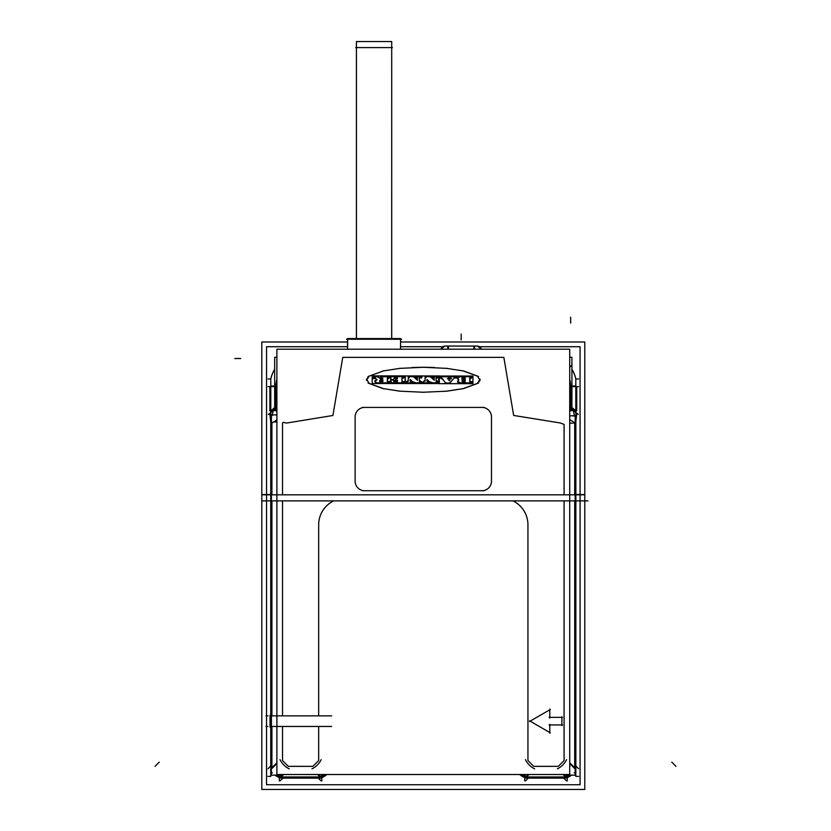 <?xml version="1.0" encoding="UTF-8"?>
<svg xmlns="http://www.w3.org/2000/svg" width="831" height="831" viewBox="0 0 831 831"><rect width="100%" height="100%" fill="white"/><g stroke="black" fill="none" stroke-linecap="round" stroke-linejoin="round"><path stroke-width="1.25" d="M282.519 760.562L288.305 766.348L312.872 766.348L318.668 760.562L318.668 726.46L318.668 760.562L312.872 766.348L288.305 766.348L282.519 760.562L282.519 726.46L282.519 760.562M564.083 424.402L560.458 423L513.651 415.448L503.846 357.382L342.756 357.382L332.909 415.49L286.394 423.093L283.496 422.283L282.519 422.875L282.519 494.819L282.519 422.875L283.496 422.283L286.394 423.093L332.909 415.49L342.756 357.382L503.846 357.382L513.651 415.448L560.458 423L564.083 424.402L564.083 494.819L564.083 424.402M478.043 376.298L463.469 370.927M478.012 383.268L480.11 379.767L478.012 383.268L463.469 388.617L446.714 391.214M422.906 367.26L411.979 367.51L422.906 367.26M434.623 367.51L423.696 367.26L434.623 367.51M519.728 774.523L525.036 777.671L527.145 778.065L525.036 777.671L519.728 774.523M522.211 774.523L525.254 776.341L522.211 774.523M527.945 760.562L533.731 766.348L558.297 766.348L564.083 760.562L564.083 500.885L564.083 760.562L558.297 766.348L533.731 766.348L527.945 760.562L527.945 524.818L527.945 760.562M575.893 421.452L576.724 413.599L575.893 421.452M564.872 778.065L571.635 775.146L564.872 778.065M575.187 766.005L575.779 766.005L575.187 766.005M569.713 763.564L574.387 768.228L574.709 766.005L574.709 500.885L574.709 766.005L574.387 768.228L569.713 763.564L575.094 768.935M321.348 776.341L324.391 774.523L321.348 776.341M321.566 777.671L326.874 774.523L321.566 777.671L319.457 778.065L321.566 777.671M318.325 777.442L318.325 778.034L318.325 777.442M282.852 777.442L282.852 778.034L282.852 777.442M318.325 776.964L320.548 776.653L318.429 774.523L320.548 776.653L318.325 776.964L282.852 776.964L318.325 776.964M282.758 774.523L280.629 776.653L282.852 776.964L280.629 776.653L282.758 774.523L279.933 777.359M279.621 777.671L281.73 778.065L274.988 775.157L279.621 777.671M270.688 726.46L270.688 715.855L270.688 726.46M269.878 413.599L270.74 422.283L270.74 494.819L270.74 422.283L269.878 413.599M271.425 766.005L270.823 766.005L271.425 766.005M271.903 766.005L272.215 768.228L276.889 763.554L272.215 768.228L271.903 766.005L271.903 726.46L271.903 766.005M277.668 775.157L279.839 776.341L277.668 775.157M273.264 410.472L272.288 414.908L273.264 410.472M271.072 410.836L271.882 410.514L271.072 410.836M270.802 410.192L274.677 408.987L270.802 410.192M273.337 410.369L275.653 410.639L273.337 410.369A1.517 0.561 89.6 0 0 273.69 408.956A1.517 0.561 89.6 0 1 273.337 410.369M275.674 410.514L275.934 409.195L276.889 409.444L275.934 409.195L275.674 410.514M570.928 410.514L570.668 409.195L569.713 409.444L570.668 409.195L570.928 410.514M574.366 415.822L573.338 410.472L574.366 415.822M570.959 410.639L573.276 410.369A1.517 0.561 90.4 0 1 572.912 408.956L575.81 410.192L572.912 408.956A1.517 0.561 90.4 0 0 573.276 410.369L570.959 410.639M574.72 410.514L575.53 410.836L574.72 410.514M566.773 776.341L568.965 775.146L566.773 776.341M563.75 777.442L563.75 778.034L563.75 777.442M563.75 776.964L565.973 776.653L563.844 774.523L565.973 776.653L563.75 776.964L528.277 776.964L563.75 776.964M528.184 774.523L526.054 776.653L528.277 776.964L526.054 776.653L528.184 774.523L525.348 777.359M528.277 777.442L528.277 778.034L528.277 777.442M347.607 349.197L347.607 338.57L400.573 338.57L400.521 349.197M347.555 349.197L347.555 338.57L347.555 349.197M470.367 381.637L469.744 380.962M457.185 378.198L459.907 376.692L457.185 378.178L458.722 379.674L457.912 382.208L460.125 382.862M469.744 378.656L470.481 377.856M462.69 381.637L462.69 380.328M464.633 380.328L464.706 381.637L464.633 380.328M464.633 377.928L464.633 379.237L464.633 377.928M462.493 379.237L462.503 377.928L462.503 379.237M450.547 376.765L449.862 377.201L450.973 378.074L450.724 378.801M449.872 377.191L450.973 378.074M448.002 378.801L448.595 378.001M439.828 376.765L439.828 377.856L439.828 376.765M445.073 382.426L446.226 383.008M449.145 383.008L450.475 382.385L449.145 383.008M453.923 378.219L454.879 377.928L453.923 378.219M449.914 380.266L449.561 380.847L448.761 380.245M449.02 379.819L449.924 380.255M430.157 382.281L432.037 382.862L430.157 382.281M426.895 380.255L427.466 379.964L426.895 381.045M427.56 381.626L426.895 381.034L428.432 381.626M425.077 380.64L423.197 381.626M425.908 376.62L425.077 377.523L425.908 376.62M430.593 376.983L429.471 376.62L430.593 376.983M434.218 378.604L433.585 377.928M438.498 377.638L437.823 377.928L438.508 377.627L438.259 376.692M437.013 381.699L436.109 380.837L437.013 381.699M420.206 381.699L419.302 380.837M421.712 377.627L421.005 377.928L421.701 377.638L421.483 376.692M416.798 377.928L417.422 378.604M413.786 376.983L412.675 376.62L413.786 376.983M409.101 376.62L408.27 377.523L409.101 376.62M408.27 380.64L407.148 381.626M407.18 381.637L406.401 381.626L406.411 382.862M410.753 381.626L410.088 381.034L410.753 381.626M410.088 380.255L410.67 379.964L410.088 381.045M413.381 382.302L414.212 382.738L413.381 382.302M414.274 382.759L415.199 382.862L414.274 382.759M396.865 380.546L396.865 381.554L396.865 380.546M397.395 378.811L396.938 377.928L397.395 378.801L395.629 379.237L397.135 379.081L395.556 379.237M395.629 379.237L395.639 380.546L395.67 379.237M393.084 379.674L394.767 377.928M390.653 378.936L391.63 379.746L390.653 378.936M391.245 376.63L390.653 377.295L391.245 376.63M402.401 377.928L401.965 378.521L404.043 377.783M402.505 381.637L401.965 381.065M390.58 382.146L391.287 382.862L390.58 382.146M391.245 380.037L390.58 380.806L391.245 380.037M393.842 380.515L393.852 381.045M394.382 381.554L393.852 381.034L394.382 381.554M376.069 376.557L373.451 377.274L372.87 378.614L375.56 378.51L376.505 379.528L375.061 380.743L375.124 381.99L376.786 382.862M375.56 378.51L376.505 379.528L375.56 378.51L374.324 378.51L375.57 378.531L376.433 379.964M376.142 380.037L375.051 380.764L376.142 380.037L375.051 380.764L375.145 382.011L376.391 382.79M387.973 381.637L387.35 380.962L387.973 381.637M387.35 378.656L388.087 377.856M381.097 376.692L381.097 378.074M382.167 378.074L382.167 379.237M380.982 379.237L377.793 376.557M373.431 377.284L372.87 378.313M382.364 381.554L382.364 380.473M380.318 381.554L380.255 380.473L380.318 381.554M477.565 346.08L481.409 349.197A4.55 4.55 0 0 0 477.087 346.06A4.55 4.539 -90 0 1 477.087 346.06A4.55 4.55 0 0 1 481.409 349.197A4.55 4.55 0 0 0 476.942 346.06M391.713 47.606L391.713 338.57L391.713 47.606L392.419 47.606L355.71 47.606L356.416 47.606L356.416 338.57L356.416 47.606M569.713 349.197L569.713 774.523L276.889 774.523L276.889 349.197L276.889 774.523L569.713 774.523L276.889 774.523L276.889 349.197L276.889 774.523L569.713 774.523L569.713 349.197L276.889 349.197L569.713 349.197L569.713 774.523L569.713 349.197L276.889 349.197L569.713 349.197M491.474 482.468L491.474 415.666M491.453 480.526A9.546 9.546 0 0 1 481.263 490.706M362.326 490.737L484.276 490.737M365.339 490.706A9.546 9.546 0 0 1 355.149 480.526M355.128 415.666L355.128 482.468M355.149 417.619A9.546 9.546 0 0 1 365.339 407.429M484.276 407.408L362.326 407.408M481.263 407.429A9.546 9.546 0 0 1 491.453 417.619M569.713 357.257L571.925 357.257L571.925 410.472M580.069 784.724L580.069 346.724L479.456 346.724L580.069 346.724L580.069 784.724L266.533 784.724L266.533 346.724L347.555 346.724L266.533 346.724L266.533 784.724L580.069 784.724M442.902 346.724L400.573 346.724L442.902 346.724M400.573 341.998L584.795 341.998L584.795 789.45L584.795 341.998L400.573 341.998L584.795 341.998L584.795 789.45L261.807 789.45L584.795 789.45L261.807 789.45L261.807 341.998L261.807 789.45L261.807 341.998L347.555 341.998M521.317 774.523A12.122 6.835 -135 0 0 525.888 777.619L528.983 774.523M534.655 768.852A12.122 6.835 -135 0 1 525.431 759.638M261.744 500.885L587.953 500.885L261.744 500.885M578.636 776.372L575.81 776.372L575.81 379.009L578.636 379.009L575.81 379.009L575.81 776.372L578.636 776.372M571.51 775.146A12.122 12.101 -45 0 1 563.003 778.024L563.044 778.065M566.243 775.146L575.187 775.146L575.187 415.822L569.713 415.822L575.187 415.822L575.187 775.146L566.243 775.146L566.243 774.523L566.243 775.146M575.81 772.872L574.19 772.872L575.81 772.872M575.81 416.144L574.19 416.144L575.81 416.144M584.338 494.819L261.744 494.819M270.023 715.855L331.683 715.855M270.023 726.46L331.683 726.46M325.285 774.523A12.122 6.835 135 0 1 320.714 777.619L317.619 774.523M321.171 759.638A12.122 6.835 135 0 1 311.947 768.852M326.76 774.523A12.122 12.101 -45 0 1 317.577 778.024L317.629 778.065M279.309 780.901L279.309 778.065L321.867 778.065L321.867 780.901M282.145 778.065L282.145 776.933M319.031 778.065L319.031 776.933M279.839 775.157L279.839 777.442L321.348 777.442L321.348 774.523M275.113 775.157A12.122 12.101 45 0 0 283.6 778.024L283.558 778.065M270.802 379.009L267.966 379.009L270.802 379.009L270.802 776.372L267.966 776.372L270.802 776.372L270.802 379.009A34.164 34.164 0 0 1 274.677 369.255M270.802 415.407L272.412 415.407M270.802 772.882L272.412 772.882M276.889 414.908L271.425 414.908L276.889 414.908L271.425 414.908L271.425 775.157L280.369 775.157L271.425 775.157L271.425 414.908L271.425 775.157L280.369 775.157L280.369 774.523M276.63 775.157A12.122 6.835 -135 0 0 280.473 777.619L283.558 774.523M271.249 768.395L276.889 762.754M289.23 768.852A12.122 6.835 -135 0 1 280.005 759.638M269.878 414.067L268.257 414.472L273.555 410.483M269.722 413.89L274.116 408.333M274.677 385.989L270.802 385.989M270.802 411.065L273.139 410.182M272.443 422.802L276.889 419.873M275.975 410.753L272.641 410.441L276.006 410.722M272.641 410.441L273.306 408.312L276.411 408.655M276.889 411.054L275.31 410.618L276.889 410.867M275.341 410.452L275.622 408.488L276.889 408.769M276.889 357.257L274.677 357.257L274.677 410.472M569.713 410.867L571.292 410.618L569.713 411.054M569.713 408.769L570.98 408.488L571.261 410.452M575.81 414.887L575.53 416.144M575.81 411.065L573.463 410.182M574.148 422.418L569.713 419.562M570.606 410.722L573.961 410.441L570.627 410.753M570.201 408.655L573.297 408.312L573.961 410.441M571.925 385.989L575.81 385.989M571.925 369.255A34.164 34.164 0 0 1 575.821 379.009M573.078 410.472L578.324 414.347L576.88 413.609L572.497 408.333M270.74 727.125L270.023 727.125L270.023 715.19L270.74 715.19M575.364 768.395L569.713 762.754M569.993 775.146A12.122 6.835 135 0 1 566.14 777.619L563.044 774.523M566.597 759.638A12.122 6.835 135 0 1 557.372 768.852M525.254 774.523L525.254 777.442L566.773 777.442L566.773 775.146M527.571 778.065L527.571 776.933M564.457 778.065L564.457 776.933M524.735 780.901L524.735 778.065L567.293 778.065L567.293 780.901M519.842 774.523A12.122 12.101 45 0 0 529.025 778.024L528.973 778.065M346.496 339.235L401.643 339.235M550.361 709.466L529.534 721.485M549.79 718.036L549.79 709.134M562.566 717.371L549.125 717.371M561.901 725.608L561.901 716.706M549.125 724.944L562.566 724.944M549.79 733.181L549.79 724.279M529.534 720.82L550.361 732.849M447.379 368.393L422.636 367.26M464.124 371.073L446.06 368.268M478.594 376.588L462.825 370.792M480.058 380.432L477.399 376.017M477.399 383.527L480.058 379.113M462.825 388.752L478.594 382.946M446.06 391.266L464.124 388.472M422.636 392.274L447.379 391.152M399.223 391.152L423.966 392.274M382.489 388.472L400.542 391.266M368.008 382.946L383.777 388.752M366.544 379.113L369.203 383.527M369.203 376.017L366.544 380.432M383.777 370.792L368.008 376.588M400.542 368.268L382.489 371.073M423.966 367.26L399.223 368.393M472.257 381.637L469.702 381.637L469.744 377.991M470.689 381.574L469.827 380.64M471.281 382.769L471.281 381.741M459.46 382.862L472.257 382.862M457.393 381.803L460.779 382.811M458.026 380.525L457.943 382.229L457.985 380.546L458.795 380.027M458.785 380.037L457.985 380.546M472.953 376.038L472.953 383.673L438.623 383.673L438.623 376.038L438.623 383.673L472.953 383.673L472.953 376.038L438.623 376.038L472.953 376.038M457.299 377.534L458.702 379.497M460.571 376.755L457.04 377.835M472.372 376.692L459.242 376.692M471.395 377.762L471.395 376.796M469.816 377.856L472.372 377.856M470.097 379.206L471.063 378.178M465.298 381.637L462.026 381.637M464.591 381.637L464.591 380.328M462.026 380.328L465.298 380.328M461.839 377.928L465.298 377.928M462.545 379.237L462.545 377.928M465.298 379.237L461.839 379.237M464.591 377.928L464.591 379.237M456.635 376.765L449.872 376.765M455.658 377.835L455.658 376.869M454.214 377.928L456.635 377.928M453.903 378.23L454.9 377.928M450.049 382.894L454.349 377.71M449.114 383.008L450.495 382.364M445.541 383.008L449.81 383.008M442.217 378.406L445.458 382.966M440.201 377.835L442.913 379.528M439.173 377.856L441.521 377.856M440.139 376.879L440.139 377.752M449.249 376.765L439.173 376.765M448.273 377.908L448.273 376.869M447.816 378.77L448.314 378.147M451.389 378.801L447.338 378.801M438.612 381.699L436.348 381.699M437.636 382.769L437.636 381.803M431.372 382.862L438.612 382.862M429.7 381.813L432.691 382.727M428.91 381.294L430.676 382.696M426.978 379.518L429.928 382.146M427.061 380.536L427.601 380.266M427.882 381.543L426.937 380.702M428.069 382.769L428.09 381.709M422.553 382.862L429.056 382.862M423.53 381.73L423.53 382.769M425.015 380.318L423.633 381.533M425.077 376.859L425.077 381.304M426.5 376.91L425.399 378.095M430.136 376.62L425.243 376.62M430.614 377.004L429.45 376.63M434.239 380.203L430.094 376.547M434.218 377.939L434.218 380.286M431.954 377.928L434.27 377.928M432.982 376.786L432.941 377.866M438.945 376.692L431.995 376.692M435.953 377.928L438.488 377.928M436.109 381.491L436.109 378.334M437.615 381.45L436.337 380.214M439.319 375.955L439.319 383.538L405.133 383.538L405.133 375.955L405.133 383.538L439.319 383.538L439.319 375.955L405.133 375.955L439.319 375.955M421.816 381.699L419.541 381.699M420.829 382.769L420.829 381.803M414.576 382.862L421.816 382.862M412.893 381.813L415.884 382.727M412.114 381.294L413.869 382.696M410.171 379.518L413.121 382.146M410.254 380.536L410.794 380.266M411.075 381.543L410.14 380.702M411.625 381.626L410.743 381.626M411.272 382.769L411.293 381.709M405.746 382.862L412.249 382.862M406.733 381.73L406.733 382.769M408.218 380.318L406.837 381.533M408.27 376.859L408.27 381.304M409.704 376.91L408.603 378.095M413.329 376.62L408.447 376.62M413.807 377.004L412.643 376.63M417.432 380.203L413.287 376.547M417.422 377.939L417.422 380.286M415.147 377.928L417.463 377.928M416.175 376.786L416.134 377.866M422.148 376.692L415.199 376.692M419.146 377.928L421.681 377.928M419.302 381.491L419.302 378.334M420.808 381.45L419.541 380.214M396.553 381.439L396.553 380.66M394.974 380.546L397.53 380.546M396.948 377.928L397.405 378.791M394.091 377.928L397.602 377.928M390.965 379.746L393.458 379.746M391.962 379.684L390.643 378.604M390.653 376.63L390.653 379.601M390.736 377.606L391.578 376.682M404.707 376.63L390.58 376.63M403.731 376.723L403.731 377.69M402.734 377.98L402.111 378.822M401.965 381.73L401.965 377.856M402.069 380.754L402.827 381.543M404.552 381.637L401.84 381.637M403.575 381.73L403.575 382.769M390.632 382.862L404.552 382.862M391.858 382.53L390.913 381.574M390.58 380.141L390.58 382.811M390.653 381.128L391.567 380.068M393.998 380.037L390.58 380.037M393.032 380.162L393.749 380.827M393.956 380.723L394.694 381.46M397.53 381.554L393.717 381.554M405.289 375.892L405.289 383.527L372.205 383.527L372.205 375.892L372.205 383.527L405.289 383.527L405.289 375.892L372.205 375.892L405.289 375.892M372.963 378.292L374.147 378.396M373.493 377.253L372.87 378.344M376.734 376.599L372.911 377.648M378.437 376.557L375.415 376.557M380.131 378.23L377.118 376.651M381.595 378.998L380.234 377.606M382.831 379.237L380.318 379.237M381.855 378.178L381.855 379.133M380.432 378.074L382.831 378.074M389.988 376.692L380.432 376.692M389.001 377.762L389.001 376.796M387.433 377.856L389.988 377.856M387.703 379.206L388.669 378.178M387.35 381.626L387.35 377.991M388.295 381.574L387.433 380.64M389.874 381.637L387.308 381.637M388.887 382.769L388.887 381.741M376.111 382.862L389.874 382.862M374.729 381.46L377.035 382.914M376.796 379.985L374.75 381.346M375.238 377.928L377.056 379.892M379.653 380.473L382.966 380.473M380.629 380.577L380.629 381.45M382.966 381.554L379.653 381.554M381.99 381.45L381.99 380.577M261.796 494.528L270.74 494.528M575.862 494.528L584.795 494.528M575.862 500.885L575.862 766.005L578.584 768.737L575.862 766.005L575.862 500.885L584.795 500.885M270.74 500.885L270.74 715.855L270.74 500.885L261.807 500.885M267.966 726.46L265.93 726.46M265.93 715.855L267.966 715.855M444.637 346.06L477.721 346.06M473.95 346.06L473.805 349.197M447.784 349.197L447.784 346.06M474.563 349.197L474.563 346.06M448.397 346.06L448.543 349.197M440.949 349.197L444.782 346.08L440.949 349.197A4.55 4.55 0 0 1 445.416 346.06M356.447 338.57L356.447 41.55L391.713 41.55L391.681 338.57M368.59 376.277L366.492 379.767M368.59 383.268L383.133 388.617M563.75 778.117L566.472 780.849L563.75 778.117L528.277 778.117L525.556 780.849L528.277 778.117L563.75 778.117M574.709 494.819L574.709 423L569.713 423.218L574.709 423L574.709 494.819M575.862 494.819L575.862 423L575.301 423L575.862 423L575.862 494.819M318.668 524.818A26.623 26.623 0 0 1 333.636 500.885A26.623 26.623 0 0 0 318.668 524.818L318.668 715.855L318.668 524.818M512.966 500.885A26.623 26.623 0 0 1 527.945 524.818A26.623 26.623 0 0 0 512.966 500.885M282.519 500.885L282.519 715.855L282.519 500.885M318.325 778.117L321.046 780.849L318.325 778.117L282.852 778.117L280.13 780.849L282.852 778.117L318.325 778.117M270.74 766.005L268.018 768.737L270.74 766.005L270.74 726.46L270.74 766.005M268.018 386.654L269.878 386.654L269.878 410.867L269.878 386.654L268.018 386.654L269.919 386.654M271.903 500.885L271.903 715.855L271.903 500.885M271.425 422.283L270.802 422.283L271.425 422.283M271.903 422.283L271.903 494.819L271.903 422.283M276.889 422.065L273.472 421.899L276.889 422.065M275.934 408.53L275.934 386.654A28.14 28.14 0 0 1 276.889 379.393A28.14 28.14 0 0 0 275.934 386.654L275.934 385.989M270.74 379.009A34.196 34.196 0 0 1 274.677 369.182A34.196 34.196 0 0 0 270.74 379.009M270.802 386.654L274.677 386.654L270.802 386.654M570.668 408.53L570.668 386.654A28.14 28.14 0 0 0 569.713 379.403A28.14 28.14 0 0 1 570.668 386.654L570.668 385.989M575.81 386.654L571.925 386.654L575.81 386.654M576.724 386.654L576.724 410.867L576.724 386.654L578.584 386.654L576.724 386.654M571.925 369.182A34.196 34.196 0 0 1 575.862 379.009A34.196 34.196 0 0 0 571.925 369.182M457.549 377.419L457.185 378.178L457.549 377.419L457.185 378.178L458.058 379.393M450.527 376.765L449.935 377.118L450.527 376.765M440.866 377.856L442.601 378.946M449.862 377.201L449.945 377.783L449.862 377.201M421.016 377.928L421.701 377.638M397.395 378.801L397.249 378.147L397.395 378.801M375.061 380.743L375.124 381.99M461.174 339.993L461.174 334.031L461.174 339.993M155.023 766.359L159.24 762.141M571.894 365.089L569.713 367.26M563.667 778.034L566.534 780.911M575.862 772.872L575.862 416.144L575.862 772.872M318.242 778.034L321.109 780.911M282.145 778.117L319.031 778.117M270.823 765.922L267.956 768.789M270.74 415.407L270.74 772.882M234.747 358.514L240.71 358.514M570.668 317.182L570.668 323.145M527.571 778.117L564.457 778.117M675.977 766.359L671.76 762.141M474.054 349.197L474.054 346.06L474.054 349.197M448.304 346.06L448.304 349.197M356.416 41.55L356.416 338.57L356.416 41.55M481.409 349.197L477.399 346.07M391.713 41.55L391.713 338.57L391.713 41.55"/></g></svg>
